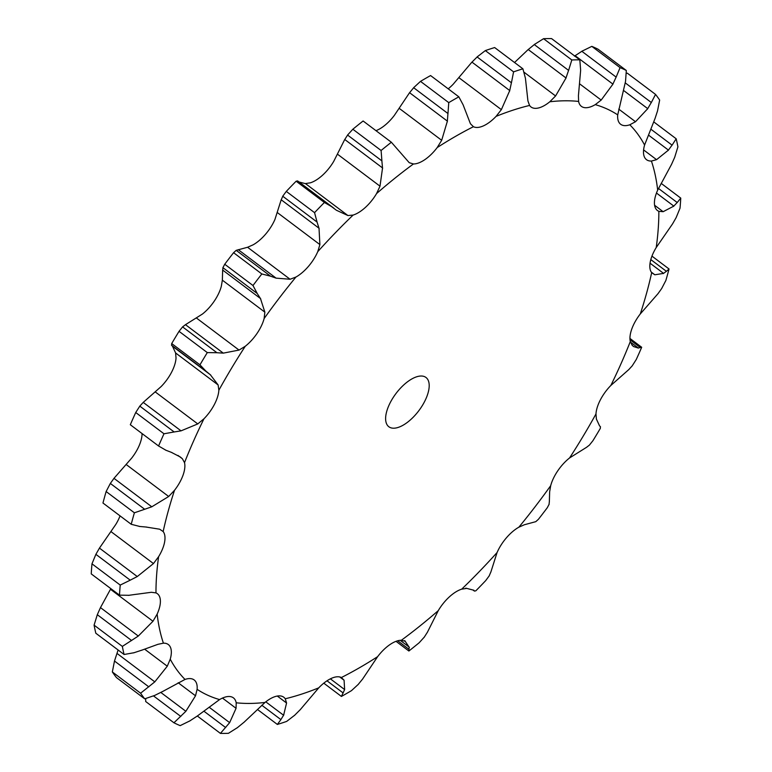 <?xml version="1.0" encoding="UTF-8"?>
<svg xmlns="http://www.w3.org/2000/svg" width="772" height="772" viewBox="0 0 772 772"><rect width="100%" height="100%" fill="white"/><g stroke="black" fill="none" stroke-linecap="round" stroke-linejoin="round"><path stroke-width="1.16" d="M237.737 727.436L228.444 733.303A397.995 184.392 -53 0 1 220.425 733.4L197.323 716.011M244.377 721.955L237.1 727.909M265.018 702.443A356.095 164.976 -53 0 1 236.203 702.79A28.96 13.413 -53 0 0 233.405 697.849A28.96 13.413 -53 0 0 230.616 696.643A28.96 13.413 -53 0 0 219.566 699.586A356.095 164.976 -53 0 1 197.111 689.338A28.96 13.413 -53 0 0 194.351 680.093A28.96 13.413 -53 0 0 194.148 679.939A28.96 13.413 -53 0 0 185.019 679.437A356.095 164.976 -53 0 1 170.236 659.182A28.96 13.413 -53 0 0 170.477 647.39A28.96 13.413 -53 0 0 168.306 644.533A28.96 13.413 -53 0 0 163.403 643.173A356.095 164.976 -53 0 1 157.15 614.087A28.96 13.413 -53 0 0 160.373 600.433A28.96 13.413 -53 0 0 157.363 593.687A28.96 13.413 -53 0 0 155.973 592.896A356.095 164.976 -53 0 1 158.607 556.68A28.96 13.413 -53 0 0 164.619 541.954A28.96 13.413 -53 0 0 163.153 531.541A356.095 164.976 -53 0 1 174.52 490.288A28.96 13.413 -53 0 0 182.983 475.34A28.96 13.413 -53 0 0 184.518 462.65A356.095 164.976 -53 0 1 203.972 418.771A28.96 13.413 -53 0 0 214.384 404.47A28.96 13.413 -53 0 0 218.852 390.256A356.095 164.976 -53 0 1 245.245 346.281A28.96 13.413 -53 0 0 257.008 333.465A28.96 13.413 -53 0 0 264.13 318.537A356.095 164.976 -53 0 1 295.937 277.042A28.96 13.413 -53 0 0 308.375 266.456A28.96 13.413 -53 0 0 317.746 251.682A356.095 164.976 -53 0 1 353.113 215.07A28.96 13.413 -53 0 0 365.494 207.321A28.96 13.413 -53 0 0 376.572 193.569A356.095 164.976 -53 0 1 413.445 163.963A28.96 13.413 -53 0 0 425.044 159.514A28.96 13.413 -53 0 0 437.184 147.577A356.095 164.976 -53 0 1 473.429 126.705A28.96 13.413 -53 0 0 483.571 125.807A28.96 13.413 -53 0 0 496.068 116.379A356.095 164.976 -53 0 1 529.573 105.446A28.96 13.413 -53 0 0 531.03 106.99A28.96 13.413 -53 0 0 537.679 108.148A28.96 13.413 -53 0 0 549.799 101.779A356.095 164.976 -53 0 1 578.614 101.431A28.96 13.413 -53 0 0 581.413 106.372A28.96 13.413 -53 0 0 584.211 107.578A28.96 13.413 -53 0 0 595.26 104.635A356.095 164.976 -53 0 1 617.716 114.883A28.96 13.413 -53 0 0 620.466 124.128A28.96 13.413 -53 0 0 620.669 124.282A28.96 13.413 -53 0 0 629.798 124.784A356.095 164.976 -53 0 1 644.581 145.04A28.96 13.413 -53 0 0 644.34 156.832A28.96 13.413 -53 0 0 646.521 159.688A28.96 13.413 -53 0 0 651.414 161.049A356.095 164.976 -53 0 1 657.676 190.134A28.96 13.413 -53 0 0 654.444 203.789A28.96 13.413 -53 0 0 657.454 210.534A28.96 13.413 -53 0 0 658.854 211.325A356.095 164.976 -53 0 1 656.219 247.542A28.96 13.413 -53 0 0 650.198 262.268A28.96 13.413 -53 0 0 651.674 272.68A356.095 164.976 -53 0 1 640.297 313.934A28.96 13.413 -53 0 0 631.834 328.882A28.96 13.413 -53 0 0 630.299 341.571A356.095 164.976 -53 0 1 621.151 363.409A356.095 164.976 -53 0 1 610.855 385.45A28.96 13.413 -53 0 0 600.433 399.751A28.96 13.413 -53 0 0 595.974 413.966A356.095 164.976 -53 0 1 569.582 457.941A28.96 13.413 -53 0 0 557.809 470.756A28.96 13.413 -53 0 0 550.687 485.685A356.095 164.976 -53 0 1 518.88 527.179A28.96 13.413 -53 0 0 506.451 537.766A28.96 13.413 -53 0 0 497.072 552.54A356.095 164.976 -53 0 1 461.704 589.161A28.96 13.413 -53 0 0 449.333 596.901A28.96 13.413 -53 0 0 438.255 610.652A356.095 164.976 -53 0 1 401.372 640.258A28.96 13.413 -53 0 0 389.773 644.707A28.96 13.413 -53 0 0 377.633 656.644A356.095 164.976 -53 0 1 341.388 677.527A28.96 13.413 -53 0 0 331.246 678.424A28.96 13.413 -53 0 0 318.749 687.842A356.095 164.976 -53 0 1 285.244 698.776A28.96 13.413 -53 0 0 283.787 697.232A28.96 13.413 -53 0 0 277.148 696.074A28.96 13.413 -53 0 0 265.018 702.443L243.798 722.476M236.203 702.79L236.068 708.31L229.641 722.64L220.425 733.4M496.068 116.379L501.366 109.634L509.742 90.565L471.933 62.107L453.251 84.158A28.96 13.413 -53 0 1 448.214 88.828M437.184 147.577L441.68 140.301L447.384 121.136L409.565 92.688L394.367 115.356A28.96 13.413 -53 0 1 382.227 127.293A28.96 13.413 -53 0 1 375.974 130.671M376.572 193.569L379.998 186.177L382.545 167.939L344.737 139.481L333.745 161.348A28.96 13.413 -53 0 1 322.667 175.099A28.96 13.413 -53 0 1 310.296 182.839L305.432 183.572L347.94 215.552L336.389 210.245L298.571 181.787M317.746 251.682L319.888 244.589L319.019 228.232L281.201 199.774L274.928 219.46A28.96 13.413 -53 0 1 265.549 234.234A28.96 13.413 -53 0 1 253.12 244.82L247.58 247.262L236.203 250.34L233.578 252.705L261.833 273.963L270.538 276.183L236.203 250.34M264.13 318.537L264.864 312.158L260.473 298.523L222.654 270.065L222.355 280.168L221.313 286.315A28.96 13.413 -53 0 1 214.191 301.244A28.96 13.413 -53 0 1 202.418 314.059L185.473 324.674L182.588 326.894L179.046 331.333L207.301 352.592L216.932 352.727L182.588 326.894M218.852 390.256L218.119 384.948L210.322 374.719L172.513 346.271L175.611 352.958L176.026 358.034A28.96 13.413 -53 0 1 171.567 372.249A28.96 13.413 -53 0 1 161.145 386.55L143.225 402.395L139.809 406.12L135.727 412.518L163.982 433.777L174.144 431.963L139.809 406.12M142.058 433.565A28.96 13.413 -53 0 1 140.166 443.118A28.96 13.413 -53 0 1 131.703 458.066L113.986 478.341L110.338 483.436L106.131 491.542L134.386 512.801L144.673 509.269L110.338 483.436M120.046 515.879A28.96 13.413 -53 0 1 115.781 524.458L99.453 548.101L95.882 554.335L91.974 563.821L120.229 585.079L130.217 580.168L95.882 554.335M236.068 708.31L222.461 698.071M229.641 722.64L209.115 707.2M225.694 727.581L203.905 711.186M285.244 698.776L286.566 703.022L283.613 715.258L265.771 701.835M219.566 699.586L196.889 716.319M197.111 689.338L195.519 695.794L185.859 711.292L173.941 722.785L145.686 701.516L145.696 698.602M318.749 687.842L300.067 709.893M195.519 695.794L178.168 682.737M341.388 677.527L344.08 680.238L339.69 676.938M185.019 679.437L162.072 691.808M154.998 695.321L144.711 698.843L116.456 677.584A397.995 184.392 -53 0 1 112.345 671.949L114.488 661.025L118.106 649.995M377.633 656.644L362.435 679.312M170.236 659.182L167.273 666.207L144.605 649.146M401.372 640.258L405.271 641.291M163.403 643.173L157.942 644.321L141.363 650.342M134.251 652.687L124.089 654.492L95.825 633.233A397.995 184.392 -53 0 1 94.087 625.137L97.301 614.695L100.476 607.603L110.83 588.64M438.255 610.652L427.263 632.519M157.15 614.087L152.972 621.257L110.473 589.268M461.704 589.161L466.568 588.428M155.973 592.896L151.37 592.288L135.978 594.343M129.117 595.299L119.496 595.154L91.241 573.895A397.995 184.392 -53 0 1 91.974 563.821M497.072 552.54L490.799 572.226M158.607 556.68L153.454 563.57L110.946 531.58M518.88 527.179L524.42 524.738L535.797 521.66L538.422 519.295A397.995 184.392 -53 0 0 547.271 507.754L549.085 504.319M163.153 531.541L159.669 529.206L146.217 527.064M139.925 526.504L131.221 524.284L102.966 503.016A397.995 184.392 -53 0 1 106.131 491.542M550.687 485.685L549.645 491.832L549.346 501.935M174.52 490.288L168.682 496.493L126.174 464.503M569.582 457.941L586.527 447.326L589.412 445.106L592.954 440.667A397.995 184.392 -53 0 0 600.298 428.441L600.433 426.742M184.518 462.65L182.356 458.722L180.339 457.005L171.49 452.411M135.727 412.518A397.995 184.392 -53 0 0 130.314 424.725L130.352 424.754M595.974 413.966L596.389 419.042L599.487 425.729M203.972 418.771L197.777 423.925L155.268 391.935M610.855 385.45L628.775 369.605L632.191 365.88L636.273 359.482A397.995 184.392 -53 0 0 639.023 353.373A397.995 184.392 -53 0 0 641.686 347.275L640.316 347.545L630.01 339.786M171.702 343.559L199.958 364.828L205.902 371.1L171.567 345.258L171.702 343.559A397.995 184.392 -53 0 1 179.046 331.333M171.5 345.18L172.629 346.387M245.245 346.281L239.04 350.073L196.542 318.093M630.299 341.571L632.152 345.267L633.6 346.56L638.328 348.047L630.444 342.112M640.297 313.934L658.014 293.659L661.662 288.564L665.869 280.458A397.995 184.392 -53 0 0 669.034 268.984L666.419 271.329L650.815 259.595M224.729 264.246L252.984 285.515L257.25 293.514L222.915 267.681L224.729 264.246A397.995 184.392 -53 0 1 233.578 252.705M222.963 267.459L222.664 270.325M295.937 277.042L290.089 279.252L247.58 247.262M651.674 272.68L654.839 274.784L663.602 273.394L650.043 263.194M656.219 247.542L672.547 223.899L676.118 217.665L680.026 208.179A397.995 184.392 -53 0 0 680.759 198.105L677.218 202.534L658.468 188.436M286.296 191.398L314.551 212.657L317.07 222.066L282.735 196.223L286.296 191.398A397.995 184.392 -53 0 1 296.139 181.208L297.519 180.928L331.429 206.452M298.05 181.738L306.272 183.861M282.919 195.895L281.076 200.151M353.113 215.07L347.94 215.552M658.854 211.325L663.138 211.692L673.84 206.114L656.47 193.039M657.676 190.134L671.524 164.397L674.699 157.305L677.913 146.863A397.995 184.392 -53 0 0 676.176 138.767L672.094 145.155L651.114 129.368M352.843 129.233L381.098 150.492L381.899 160.885L347.564 135.052L352.843 129.233A397.995 184.392 -53 0 1 363.11 120.992L391.365 142.251L409.237 162.699L413.445 163.963M347.882 134.627L344.476 139.944M651.414 161.049L656.567 159.669L668.446 150.115L648.538 135.129M644.581 145.04L655.003 118.599L657.512 110.975L659.655 100.051A397.995 184.392 -53 0 0 655.544 94.416L651.336 102.522L625.301 82.922M420.499 81.369L448.754 102.628L447.972 113.542L413.638 87.709L420.499 81.369A397.995 184.392 -53 0 1 430.583 75.559L458.838 96.828L463.113 104.818L470.428 123.742L473.429 126.705M414.072 87.226L409.189 93.2M655.544 94.416L627.289 73.157L626.304 73.398M629.798 124.784L635.51 121.725L647.747 108.649L623.699 90.556M617.716 114.883L625.532 81.388L626.314 70.484A397.995 184.392 -53 0 0 620.07 67.627L616.153 77.113L581.818 51.27L591.815 46.368A397.995 184.392 -53 0 1 598.059 49.215L626.314 70.484M485.327 50.595L513.583 71.864L511.431 82.787L477.096 56.945L485.327 50.595A397.995 184.392 -53 0 1 494.649 47.555L522.905 68.814L525.423 78.223L527.932 100.958L529.573 105.446M477.636 56.453L471.441 62.648M595.26 104.635L601.185 100.07L612.929 84.129L575.111 55.681L574.677 55.989M582.522 50.855L574.464 56.134M549.799 101.779L555.589 95.96L566.021 77.982L528.202 49.524L514.528 62.522M578.614 101.431L578.431 95.68L580.64 70.252L579.83 59.859A397.995 184.392 -53 0 0 571.811 59.965L568.597 70.397L534.263 44.564L543.556 38.697A397.995 184.392 -53 0 1 551.575 38.6L579.83 59.859M534.899 44.091L527.623 50.045M283.855 714.804L280.612 720.035M261.805 705.241L280.911 719.62L277.351 724.445A397.995 184.392 -53 0 0 286.673 721.405L294.904 715.055M300.559 709.352L294.364 715.548M190.182 720.73L180.185 725.632A397.995 184.392 -53 0 1 173.941 722.785M197.535 715.866L189.478 721.144M344.08 680.238L344.63 689.57L341.417 696.441A397.995 184.392 -53 0 0 351.501 690.631L358.362 684.291M362.811 678.8L357.928 684.774M167.273 666.207L154.805 681.859L140.6 693.208A397.995 184.392 -53 0 0 144.711 698.843M162.747 691.432L154.265 695.649M404.721 640.596L409.372 647.515M400.176 640.306L409.15 647.061L408.89 651.008A397.995 184.392 -53 0 0 419.157 642.767L424.436 636.948M427.524 632.056L424.118 637.373M152.972 621.257L138.294 636.06L122.343 646.405A397.995 184.392 -53 0 0 124.089 654.492M142.048 650.082L133.508 652.9M465.728 588.139L473.95 590.262M474.481 591.072L473.429 590.213L474.519 591.101L475.861 590.792A397.995 184.392 -53 0 0 485.704 580.602L489.265 575.777M490.924 571.849L489.081 576.105M153.454 563.57L137.271 576.549L130.217 580.168M119.496 595.154A397.995 184.392 -53 0 1 120.229 585.079M136.634 594.228L128.403 595.376M549.336 501.675L549.037 504.541M168.682 496.493L151.794 506.799L144.673 509.269M131.221 524.284A397.995 184.392 -53 0 1 134.386 512.801M146.815 527.093L139.259 526.427M599.371 425.613L600.5 426.82M197.777 423.925L181.034 430.853L174.144 431.963M166.019 450.288L158.569 445.984A397.995 184.392 -53 0 1 163.982 433.777M158.82 446.177L130.314 424.725L158.82 446.177M172.002 452.595L165.449 450.057M239.04 350.073L223.291 353.132L216.932 352.727M199.958 364.828A397.995 184.392 -53 0 1 207.301 352.592M210.737 375.067L205.429 370.714M638.106 348.075L640.49 347.477M290.089 279.252L276.096 278.142L270.538 276.183M252.984 285.515A397.995 184.392 -53 0 1 261.833 273.963M260.772 299.005L256.893 292.993M663.293 273.577L666.67 271.107M331.854 206.761L324.394 202.467A397.995 184.392 -53 0 0 314.551 212.657M319.183 228.83L316.848 221.429M673.473 206.452L677.527 202.158M381.098 150.492A397.995 184.392 -53 0 1 391.365 142.251M382.584 168.614L381.812 160.161M668.06 150.588L672.422 144.634M448.754 102.628A397.995 184.392 -53 0 1 458.838 96.828M447.297 121.879L448.001 112.76M647.361 109.248L651.664 101.885M513.583 71.864A397.995 184.392 -53 0 1 522.905 68.814M509.549 91.318L511.575 81.986M612.572 84.814L616.452 76.389M565.731 78.725L568.829 69.625M425.932 398.757A30.851 14.292 -53 0 1 388.856 426.762A30.851 14.292 -53 0 1 395.988 393.517A30.851 14.292 -53 0 1 425.961 377.46A30.851 14.292 -53 0 1 425.932 398.757M257.472 709.478L277.351 724.445M185.859 711.292L160.837 692.465M180.802 716.445L153.56 695.948M344.63 689.57L330.368 678.839M343.222 693.015L327 680.808M323.786 683.172L341.417 696.441M154.805 681.859L116.997 653.402M148.822 686.858L114.488 661.025M112.345 671.949L140.6 693.208M409.025 649.32L397.686 640.789M396.026 641.329L408.89 651.008M138.294 636.06L100.476 607.603M131.636 640.538L97.301 614.695M94.087 625.137L122.343 646.405M137.271 576.549L99.453 548.101M151.794 506.799L113.986 478.341M181.034 430.853L143.225 402.395M223.291 353.132L185.473 324.674M641.667 347.265L629.942 338.435L641.648 347.246M276.096 278.142L238.278 249.684M651.954 256.121L669.034 268.984M296.139 181.208L324.394 202.467M661.17 183.36L680.759 198.105M653.894 122.005L676.176 138.767M591.815 46.368L620.07 67.627M543.556 38.697L571.811 59.965M286.566 703.022L277.302 696.045M182.356 458.722L177.975 455.422M218.119 384.948L175.611 352.958M264.864 312.158L222.355 280.168M654.839 274.784L651.25 272.082M319.888 244.589L277.389 212.609M663.138 211.692L654.608 205.275M379.998 186.177L337.489 154.188M656.567 159.669L643.597 149.913M441.68 140.301L399.172 108.312M635.51 121.725L618.748 109.113M501.366 109.634L458.857 77.644M601.185 100.07L579.917 84.061M555.589 95.96L524.111 72.269M473.178 590.175L474.027 590.821M297.973 181.179L333.919 208.228"/></g></svg>
